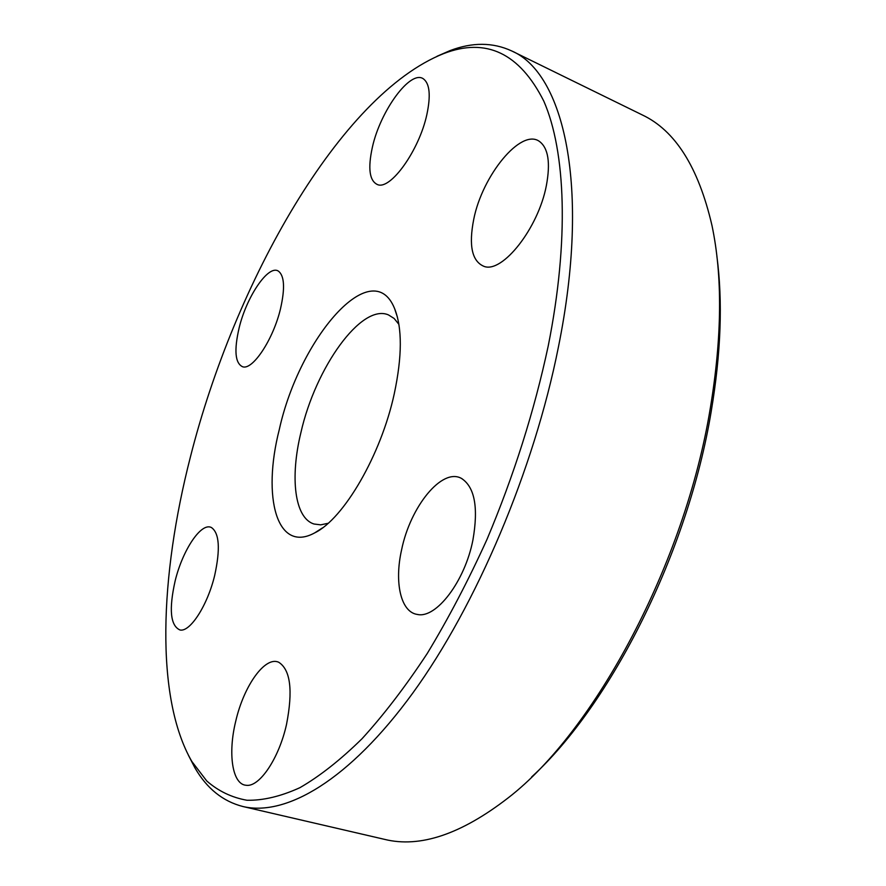 <?xml version="1.0" encoding="UTF-8"?>
<svg xmlns="http://www.w3.org/2000/svg" width="886" height="886" viewBox="0 0 886 886"><rect width="100%" height="100%" fill="white"/><g stroke="black" fill="none" stroke-linecap="round" stroke-linejoin="round"><path stroke-width="1.33" d="M548.201 346.061C569.388 240.095 565.645 151.163 543.827 101.181C519.55 53.071 486.148 37.212 443.62 53.614C340.202 94.68 234.546 282.191 190.357 457.154C159.879 576.011 154.939 697.481 191.83 761.451L206.759 780.976C218.388 791.143 231.8 797.566 246.984 800.257C263.131 800.59 280.773 796.392 299.911 787.676C319.768 776.214 340.49 759.889 362.064 738.691C383.904 714.725 405.611 686.351 427.207 653.547C448.416 618.517 468.329 580.496 486.957 539.474C513.891 475.56 534.302 411.082 548.201 346.061M436.986 56.294L450.11 50.58C472.349 42.129 492.871 42.24 511.709 50.945C563.729 73.15 590.995 186.138 558.379 347.212C533.937 470.156 476.303 605.614 412.843 692.985C349.173 780.466 285.879 816.704 242.941 806.526C222.84 801.376 206.848 788.496 194.953 767.907L188.386 755.182M716.885 256.198C722.876 301.428 720.982 353.193 711.192 411.514C688.101 551.734 611.019 704.425 531.644 776.956M242.941 806.526L384.568 839.363C419.92 848.146 461.174 834.269 508.342 797.743C594.849 730.961 684.967 563.33 710.284 408.346C722.079 337.068 722.633 276.067 711.945 225.365C698.445 167.244 675.221 130.441 642.261 114.925L511.709 50.945M394.248 393.86C381.013 455.105 343.713 518.853 314.751 532.851C276.853 553.661 261.935 497.29 279.289 429.555C299.335 338.075 372.22 253.374 394.558 308.483C402.322 327.886 402.211 356.349 394.248 393.86M398.888 324.342L394.126 318.462L388.433 314.895C361.322 303.134 315.471 367.801 300.93 432.49C289.888 477.62 294.551 518.133 314.043 524.014L320.71 524.844L328.119 523.294M546.352 185.639C538.3 228.256 502.417 273.475 484.088 266.409C472.005 261.425 468.55 245.71 473.744 219.263C482.305 175.561 520.968 127.983 539.364 141.372C548.279 147.973 550.616 162.736 546.352 185.639M472.914 540.039C464.917 581.338 436.178 618.849 417.406 614.452C400.738 612.226 394.181 582.479 401.602 549.796C410.362 506.559 442.036 467.387 461.451 478.407C474.73 487.001 478.551 507.545 472.914 540.039M286.521 724.405C279.024 758.405 259.354 787.499 246.131 785.273C232.21 784.42 227.768 753.388 235.731 721.226C243.827 685.72 265.18 655.729 278.769 662.285C290.497 669.805 293.089 690.515 286.521 724.405M214.689 575.379C207.59 605.26 190.102 632.349 180.002 629.99C170.367 625.749 168.761 609.346 175.173 580.784C182.66 549.951 201.222 522.087 211.4 527.513C219.351 532.995 220.448 548.943 214.689 575.379M280.519 308.693C273.342 339.249 252.798 370.282 242.72 366.804C235.111 363.393 233.915 350.402 239.142 327.853C246.618 296.644 268.259 264.56 278.259 271.038C284.417 275.513 285.17 288.061 280.519 308.693M426.853 114.593C419.189 150.365 390.593 190.158 377.613 184.642C369.451 181.01 367.712 168.506 372.397 147.142C380.382 110.761 410.583 69.263 423.453 78.887C429.743 83.672 430.873 95.577 426.853 114.593M443.62 53.614L450.11 50.58M322.626 527.801L314.751 532.851M418.059 614.541L417.406 614.452M462.038 478.717L461.451 478.407M397.482 317.376L394.558 308.483M191.83 761.451L194.953 767.907"/></g></svg>
